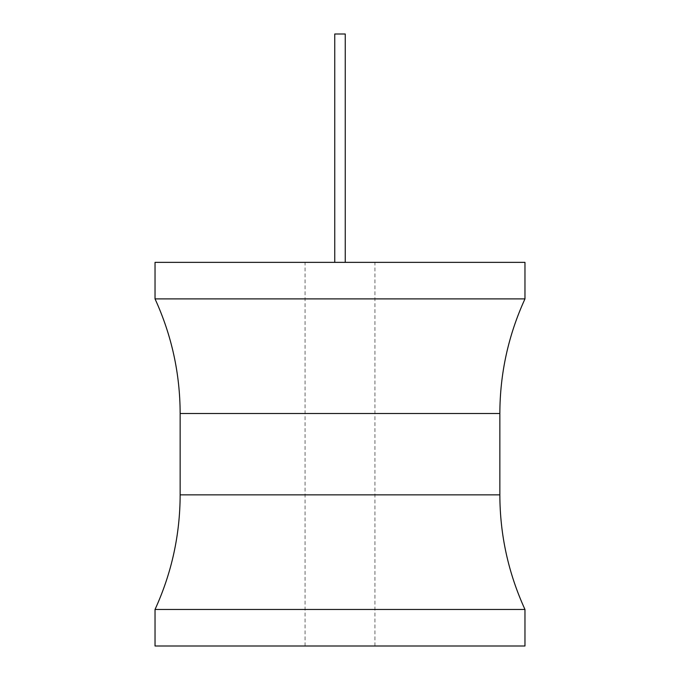 <?xml version="1.0" encoding="UTF-8"?>
<svg xmlns="http://www.w3.org/2000/svg" width="680" height="680" viewBox="0 0 680 680"><rect width="100%" height="100%" fill="white"/><g stroke="black" fill="none" stroke-linecap="round" stroke-linejoin="round"><path stroke-width="0.51" stroke-dasharray="3.4 2.55" d="M524.968 262.361L155.031 262.361M340 262.361L374.935 262.361L340 262.361M524.968 298.894L155.031 298.894M155.031 609.458L524.968 609.458M155.031 646L524.968 646M340 646L374.935 646L340 646M345.253 262.361L345.253 34L334.747 34L345.253 34L334.747 34L334.747 262.361M499.851 413.508L180.149 413.508M180.149 494.853L499.851 494.853M374.935 646L374.935 262.361M305.065 646L305.065 262.361"/><path stroke-width="1.02" d="M155.031 262.361L524.968 262.361L524.968 298.894L155.031 298.894L155.031 262.361M524.968 609.458L155.031 609.458L155.031 646L524.968 646L524.968 609.458C508.325 573.07 499.953 534.871 499.851 494.853L180.149 494.853C180.047 534.871 171.674 573.07 155.031 609.458M334.747 262.361L334.747 34L345.253 34L345.253 262.361M155.031 298.894C171.674 335.291 180.047 373.49 180.149 413.508L499.851 413.508L499.851 494.853M180.149 413.508L180.149 494.853M499.851 413.508C499.953 373.49 508.325 335.291 524.968 298.894"/></g></svg>
